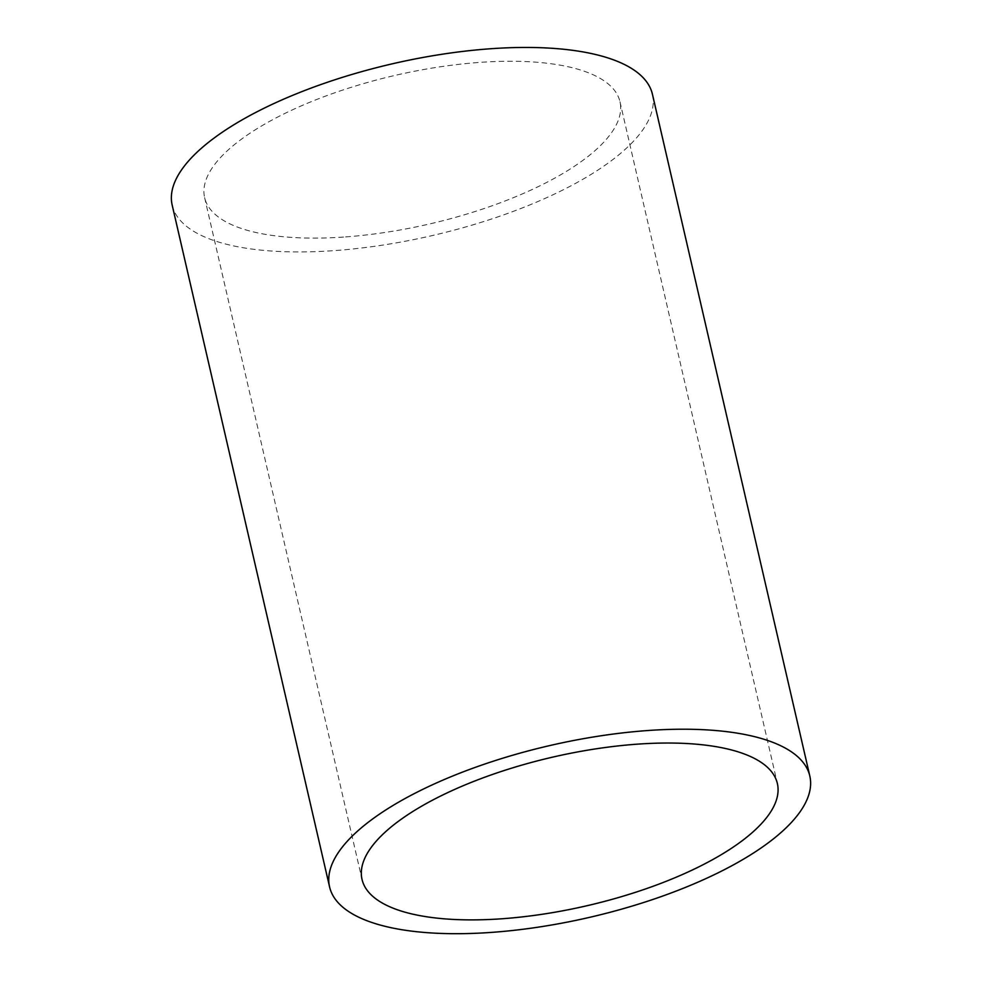 <?xml version="1.0" encoding="UTF-8"?>
<svg xmlns="http://www.w3.org/2000/svg" width="982" height="982" viewBox="0 0 982 982"><rect width="100%" height="100%" fill="white"/><g stroke="black" fill="none" stroke-linecap="round" stroke-linejoin="round"><path stroke-width="0.74" stroke-dasharray="4.91 3.68" d="M345.652 236.907A213.131 76.252 167 0 0 619.973 101.735A213.131 76.252 167 0 0 395.145 75.381A213.131 76.252 167 0 0 204.624 197.627A213.131 76.252 167 0 0 345.652 236.907M172.181 205.128A246.445 88.171 167 0 0 335.243 250.545A246.445 88.171 167 0 0 652.429 94.247M204.624 197.627L362.027 879.406M619.973 101.735L777.376 783.513"/><path stroke-width="1.47" d="M503.054 918.686A213.131 76.252 167 0 0 777.376 783.513A213.131 76.252 167 0 0 552.547 757.159A213.131 76.252 167 0 0 362.027 879.406A213.131 76.252 167 0 0 503.054 918.686M492.633 932.311A246.445 88.171 167 0 0 809.819 776.026A246.445 88.171 167 0 0 549.871 745.547A246.445 88.171 167 0 0 329.571 886.893A246.445 88.171 167 0 0 492.633 932.311M809.819 776.026L652.429 94.247A246.445 88.171 167 0 0 392.469 63.781A246.445 88.171 167 0 0 172.181 205.128L329.571 886.893"/></g></svg>
